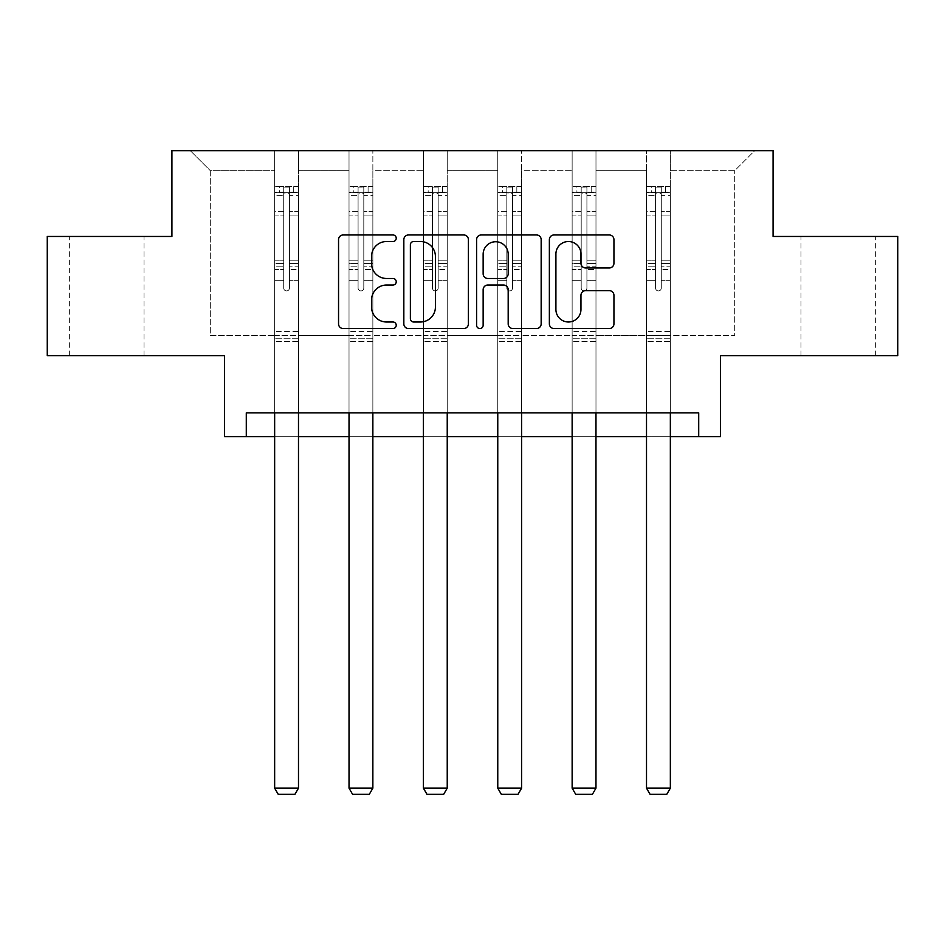 <?xml version="1.0" encoding="UTF-8"?>
<svg xmlns="http://www.w3.org/2000/svg" width="945" height="945" viewBox="0 0 945 945"><rect width="100%" height="100%" fill="white"/><g stroke="black" fill="none" stroke-linecap="round" stroke-linejoin="round"><path stroke-width="0.71" stroke-dasharray="4.72 3.54" d="M396.227 238.234A3.272 3.272 0 0 0 392.943 234.962L343.224 234.962A4.678 4.678 0 0 0 338.546 239.64L338.546 323.875A4.678 4.678 0 0 0 343.224 328.553L392.943 328.553A3.272 3.272 0 0 0 396.227 325.281A3.272 3.272 0 0 0 392.943 321.997L386.517 321.997A14.978 14.978 0 0 1 371.539 307.031L371.539 300.002A14.978 14.978 0 0 1 386.517 285.036L392.943 285.036A3.272 3.272 0 0 0 396.227 281.752A3.272 3.272 0 0 0 392.943 278.48L386.517 278.48A14.978 14.978 0 0 1 371.539 263.501L371.539 256.485A14.978 14.978 0 0 1 386.517 241.518L392.943 241.518A3.272 3.272 0 0 0 396.227 238.234M838.156 236.463L875.342 236.463L838.156 236.463M838.156 355.651L875.342 355.651L838.156 355.651M106.844 236.463L69.658 236.463L106.844 236.463M106.844 355.651L69.658 355.651L106.844 355.651M698.709 436.696L698.709 412.859L698.709 436.696L720.409 436.696L720.409 355.651L897.75 355.651L897.75 236.463L773.081 236.463L773.081 150.657L171.919 150.657L171.919 236.463L47.25 236.463L47.25 355.651L224.591 355.651L224.591 436.696L246.291 436.696L246.291 412.859L698.709 412.859L246.291 412.859L698.709 412.859L698.709 436.696L246.291 436.696L246.291 412.859L246.291 436.696M670.348 335.629L670.348 170.679L734.702 170.679L754.724 150.657L670.348 150.657L754.724 150.657L734.702 170.679L670.348 170.679L670.348 150.657L670.348 412.859L646.51 412.859L670.348 412.859L646.51 412.859L670.348 412.859L670.348 150.657L595.976 150.657L670.348 150.657L670.348 335.629L734.702 335.629L734.702 170.679L734.702 335.629L670.348 335.629L670.348 412.859L670.348 335.629L595.976 335.629L646.51 335.629L646.51 170.679L646.51 335.629L670.348 335.629M572.138 150.657L595.976 150.657L595.976 412.859L572.138 412.859L595.976 412.859L572.138 412.859L595.976 412.859L595.976 150.657L521.605 150.657L572.138 150.657L572.138 412.859L572.138 150.657L572.138 335.629L521.605 335.629L572.138 335.629L572.138 170.679L521.605 170.679L521.605 335.629L521.605 150.657L521.605 412.859L497.767 412.859L521.605 412.859L497.767 412.859L521.605 412.859L521.605 150.657L447.233 150.657L521.605 150.657L521.605 170.679L572.138 170.679L572.138 150.657M423.395 150.657L447.233 150.657L447.233 412.859L423.395 412.859L447.233 412.859L423.395 412.859L447.233 412.859L447.233 150.657L372.862 150.657L423.395 150.657L423.395 412.859L423.395 150.657L423.395 335.629L372.862 335.629L423.395 335.629L423.395 170.679L372.862 170.679L372.862 335.629L372.862 150.657L372.862 412.859L349.024 412.859L372.862 412.859L349.024 412.859L372.862 412.859L372.862 150.657L298.49 150.657L372.862 150.657L372.862 170.679L423.395 170.679L423.395 150.657M274.652 150.657L298.49 150.657L298.49 412.859L274.652 412.859L298.49 412.859L274.652 412.859L298.49 412.859L298.49 150.657L190.276 150.657L274.652 150.657L274.652 412.859L274.652 150.657L274.652 335.629L210.298 335.629L210.298 170.679L274.652 170.679L210.298 170.679L190.276 150.657L210.298 170.679L210.298 335.629L274.652 335.629L274.652 150.657M646.51 170.679L595.976 170.679L595.976 335.629L595.976 150.657L595.976 170.679L646.51 170.679L646.51 150.657L646.51 412.859L646.51 170.679M497.767 170.679L497.767 335.629L447.233 335.629L497.767 335.629L497.767 170.679L447.233 170.679L447.233 335.629L447.233 150.657L447.233 170.679L497.767 170.679L497.767 150.657L497.767 412.859L497.767 170.679M349.024 170.679L349.024 335.629L298.49 335.629L349.024 335.629L349.024 170.679L298.49 170.679L298.49 335.629L298.49 150.657L298.49 170.679L349.024 170.679L349.024 150.657L349.024 412.859L349.024 170.679M274.652 436.696L298.49 436.696M349.024 436.696L372.862 436.696M423.395 436.696L447.233 436.696M497.767 436.696L521.605 436.696M572.138 436.696L595.976 436.696M646.51 436.696L670.348 436.696M572.138 335.629L595.976 335.629L595.976 412.859L595.976 335.629L572.138 335.629L572.138 412.859L572.138 335.629M497.767 335.629L521.605 335.629L521.605 412.859L521.605 335.629L497.767 335.629L497.767 412.859L497.767 335.629M423.395 335.629L447.233 335.629L447.233 412.859L447.233 335.629L423.395 335.629L423.395 412.859L423.395 335.629M349.024 335.629L372.862 335.629L372.862 412.859L372.862 335.629L349.024 335.629L349.024 412.859L349.024 335.629M274.652 335.629L298.49 335.629L298.49 412.859L298.49 335.629L274.652 335.629L274.652 412.859L274.652 335.629M646.51 335.629L646.51 412.859L646.51 335.629M468.401 323.875L468.401 239.64A4.678 4.678 0 0 0 463.723 234.962L408.512 234.962A4.678 4.678 0 0 0 403.834 239.64L403.834 323.875A4.678 4.678 0 0 0 408.512 328.553L463.723 328.553A4.678 4.678 0 0 0 468.401 323.875M413.65 241.518A3.272 3.272 0 0 0 410.378 244.79L410.378 318.725A3.272 3.272 0 0 0 413.65 321.997L420.442 321.997A14.978 14.978 0 0 0 435.421 307.031L435.421 256.485A14.978 14.978 0 0 0 420.442 241.518L413.65 241.518M481.277 234.962L536.488 234.962A4.678 4.678 0 0 1 541.166 239.64L541.166 323.875A4.678 4.678 0 0 1 536.488 328.553L512.863 328.553A4.678 4.678 0 0 1 508.186 323.875L508.186 289.713A4.678 4.678 0 0 0 503.496 285.036L487.821 285.036A4.678 4.678 0 0 0 483.143 289.713L483.143 325.281A3.272 3.272 0 0 1 479.871 328.553A3.272 3.272 0 0 1 476.599 325.281L476.599 239.64A4.678 4.678 0 0 1 481.277 234.962M508.186 254.264A12.521 12.521 0 0 0 495.664 241.743A12.521 12.521 0 0 0 483.143 254.264L483.143 273.802A4.678 4.678 0 0 0 487.821 278.48L503.496 278.48A4.678 4.678 0 0 0 508.186 273.802L508.186 254.264M585.628 267.955L609.253 267.955A4.678 4.678 0 0 0 613.943 263.277L613.943 239.64A4.678 4.678 0 0 0 609.253 234.962L554.042 234.962A4.678 4.678 0 0 0 549.364 239.64L549.364 323.875A4.678 4.678 0 0 0 554.042 328.553L609.253 328.553A4.678 4.678 0 0 0 613.943 323.875L613.943 295.324A4.678 4.678 0 0 0 609.253 290.647L585.628 290.647A4.678 4.678 0 0 0 580.951 295.324L580.951 309.487A12.521 12.521 0 0 1 568.429 321.997A12.521 12.521 0 0 1 555.908 309.487L555.908 254.028A12.521 12.521 0 0 1 568.429 241.518A12.521 12.521 0 0 1 580.951 254.028L580.951 263.277A4.678 4.678 0 0 0 585.628 267.955M283.713 288.048A2.859 2.859 0 0 0 286.571 290.906A2.859 2.859 0 0 1 283.713 288.048L283.713 280.322L283.713 288.048A2.859 2.859 0 0 0 286.571 290.906A2.859 2.859 0 0 0 289.43 288.048A2.859 2.859 0 0 1 286.571 290.906A2.859 2.859 0 0 0 289.43 288.048L289.43 280.322L289.43 288.048A2.859 2.859 0 0 1 286.571 290.906A2.859 2.859 0 0 1 283.713 288.048L283.713 266.821L283.713 288.048M274.652 412.859L274.652 280.322L274.652 331.435L274.652 280.322L283.713 280.322L274.652 280.322L283.713 280.322L274.652 280.322L274.652 263.56L283.713 263.56L283.713 280.322L283.713 263.56L274.652 263.56L274.652 260.855L283.713 260.855L274.652 260.855L274.652 215.082L283.713 215.082L274.652 215.082L274.652 195.603L283.713 195.603L274.652 195.603L274.652 192.709L274.652 280.322L274.652 269.526L283.713 269.526L274.652 269.526L274.652 266.821L283.713 266.821L274.652 266.821L274.652 211.692L283.713 211.692L283.713 266.821L283.713 211.692L274.652 211.692L274.652 192.213L283.713 192.213L283.713 211.692L283.713 187.098L283.713 193.949L283.713 187.098L289.43 187.098L289.43 193.949C287.528 192.296 285.626 192.296 283.713 193.949L283.713 263.56L283.713 193.949C285.614 192.296 287.516 192.296 289.43 193.949L289.43 266.821L289.43 187.098L283.713 187.098L283.713 192.213L274.652 192.213L274.652 186.508L279.425 186.508L279.425 192.697L274.652 192.709L274.652 186.508L274.652 192.709L293.718 192.697L279.425 192.697L279.425 186.508L298.372 186.508L293.718 186.508L293.718 192.697L298.49 192.709L298.49 186.508L274.652 186.508L274.652 788.154L274.652 331.435L274.652 788.154L298.49 788.154L274.652 788.154L278.232 794.343L294.911 794.343L278.232 794.343L274.652 788.154L278.232 794.343L294.911 794.343L298.49 788.154L294.911 794.343L298.49 788.154L298.49 341.44L298.49 788.154L274.652 788.154M298.49 412.859L298.49 280.322L289.43 280.322L298.49 280.322L289.43 280.322L298.49 280.322L298.49 269.526L289.43 269.526L298.49 269.526L298.49 266.821L289.43 266.821L298.49 266.821L298.49 211.692L289.43 211.692L298.49 211.692L298.49 192.213L289.43 192.213L298.49 192.213L298.49 186.508L298.49 280.322L298.49 263.56L289.43 263.56L298.49 263.56L298.49 260.855L289.43 260.855L298.49 260.855L298.49 215.082L289.43 215.082L289.43 288.048L289.43 215.082L298.49 215.082L298.49 195.603L289.43 195.603L289.43 215.082L289.43 195.603L298.49 195.603L298.49 192.709L274.771 192.697L298.372 192.697L293.718 192.697L293.718 186.508L298.49 186.508L298.49 341.44L274.652 341.44L298.49 341.44L298.49 331.435L274.652 331.435L298.49 331.435L298.49 280.322L298.49 788.154M358.084 288.048A2.859 2.859 0 0 0 360.943 290.906A2.859 2.859 0 0 1 358.084 288.048L358.084 280.322L358.084 288.048A2.859 2.859 0 0 0 360.943 290.906A2.859 2.859 0 0 0 363.801 288.048A2.859 2.859 0 0 1 360.943 290.906A2.859 2.859 0 0 0 363.801 288.048L363.801 280.322L363.801 288.048A2.859 2.859 0 0 1 360.943 290.906A2.859 2.859 0 0 1 358.084 288.048L358.084 266.821L358.084 288.048M349.024 412.859L349.024 280.322L349.024 331.435L349.024 280.322L358.084 280.322L349.024 280.322L358.084 280.322L349.024 280.322L349.024 263.56L358.084 263.56L358.084 280.322L358.084 263.56L349.024 263.56L349.024 260.855L358.084 260.855L349.024 260.855L349.024 215.082L358.084 215.082L349.024 215.082L349.024 195.603L358.084 195.603L349.024 195.603L349.024 192.709L349.024 280.322L349.024 269.526L358.084 269.526L349.024 269.526L349.024 266.821L358.084 266.821L349.024 266.821L349.024 211.692L358.084 211.692L358.084 266.821L358.084 211.692L349.024 211.692L349.024 192.213L358.084 192.213L358.084 211.692L358.084 187.098L358.084 193.949L358.084 187.098L363.801 187.098L363.801 193.949C361.9 192.296 359.998 192.296 358.084 193.949L358.084 263.56L358.084 193.949C359.986 192.296 361.888 192.296 363.801 193.949L363.801 266.821L363.801 187.098L358.084 187.098L358.084 192.213L349.024 192.213L349.024 186.508L353.796 186.508L353.796 192.697L349.024 192.709L349.024 186.508L349.024 192.709L368.089 192.697L353.796 192.697L353.796 186.508L372.743 186.508L368.089 186.508L368.089 192.697L372.862 192.709L372.862 186.508L349.024 186.508L349.024 788.154L349.024 331.435L349.024 788.154L372.862 788.154L349.024 788.154L352.603 794.343L369.282 794.343L352.603 794.343L349.024 788.154L352.603 794.343L369.282 794.343L372.862 788.154L369.282 794.343L372.862 788.154L372.862 341.44L372.862 788.154L349.024 788.154M372.862 412.859L372.862 280.322L363.801 280.322L372.862 280.322L363.801 280.322L372.862 280.322L372.862 269.526L363.801 269.526L372.862 269.526L372.862 266.821L363.801 266.821L372.862 266.821L372.862 211.692L363.801 211.692L372.862 211.692L372.862 192.213L363.801 192.213L372.862 192.213L372.862 186.508L372.862 280.322L372.862 263.56L363.801 263.56L372.862 263.56L372.862 260.855L363.801 260.855L372.862 260.855L372.862 215.082L363.801 215.082L363.801 288.048L363.801 215.082L372.862 215.082L372.862 195.603L363.801 195.603L363.801 215.082L363.801 195.603L372.862 195.603L372.862 192.709L349.142 192.697L372.743 192.697L368.089 192.697L368.089 186.508L372.862 186.508L372.862 341.44L349.024 341.44L372.862 341.44L372.862 331.435L349.024 331.435L372.862 331.435L372.862 280.322L372.862 788.154M432.456 288.048A2.859 2.859 0 0 0 435.314 290.906A2.859 2.859 0 0 1 432.456 288.048L432.456 280.322L432.456 288.048A2.859 2.859 0 0 0 435.314 290.906A2.859 2.859 0 0 0 438.173 288.048A2.859 2.859 0 0 1 435.314 290.906A2.859 2.859 0 0 0 438.173 288.048L438.173 280.322L438.173 288.048A2.859 2.859 0 0 1 435.314 290.906A2.859 2.859 0 0 1 432.456 288.048L432.456 266.821L432.456 288.048M423.395 412.859L423.395 280.322L423.395 331.435L423.395 280.322L432.456 280.322L423.395 280.322L432.456 280.322L423.395 280.322L423.395 263.56L432.456 263.56L432.456 280.322L432.456 263.56L423.395 263.56L423.395 260.855L432.456 260.855L423.395 260.855L423.395 215.082L432.456 215.082L423.395 215.082L423.395 195.603L432.456 195.603L423.395 195.603L423.395 192.709L423.395 280.322L423.395 269.526L432.456 269.526L423.395 269.526L423.395 266.821L432.456 266.821L423.395 266.821L423.395 211.692L432.456 211.692L432.456 266.821L432.456 211.692L423.395 211.692L423.395 192.213L432.456 192.213L432.456 211.692L432.456 187.098L432.456 193.949L432.456 187.098L438.173 187.098L438.173 193.949C436.271 192.296 434.369 192.296 432.456 193.949L432.456 263.56L432.456 193.949C434.357 192.296 436.259 192.296 438.173 193.949L438.173 266.821L438.173 187.098L432.456 187.098L432.456 192.213L423.395 192.213L423.395 186.508L428.168 186.508L428.168 192.697L423.395 192.709L423.395 186.508L423.395 192.709L442.461 192.697L428.168 192.697L428.168 186.508L447.115 186.508L442.461 186.508L442.461 192.697L447.233 192.709L447.233 186.508L423.395 186.508L423.395 788.154L423.395 331.435L423.395 788.154L447.233 788.154L423.395 788.154L426.975 794.343L443.654 794.343L426.975 794.343L423.395 788.154L426.975 794.343L443.654 794.343L447.233 788.154L443.654 794.343L447.233 788.154L447.233 341.44L447.233 788.154L423.395 788.154M447.233 412.859L447.233 280.322L438.173 280.322L447.233 280.322L438.173 280.322L447.233 280.322L447.233 269.526L438.173 269.526L447.233 269.526L447.233 266.821L438.173 266.821L447.233 266.821L447.233 211.692L438.173 211.692L447.233 211.692L447.233 192.213L438.173 192.213L447.233 192.213L447.233 186.508L447.233 280.322L447.233 263.56L438.173 263.56L447.233 263.56L447.233 260.855L438.173 260.855L447.233 260.855L447.233 215.082L438.173 215.082L438.173 288.048L438.173 215.082L447.233 215.082L447.233 195.603L438.173 195.603L438.173 215.082L438.173 195.603L447.233 195.603L447.233 192.709L423.514 192.697L447.115 192.697L442.461 192.697L442.461 186.508L447.233 186.508L447.233 341.44L423.395 341.44L447.233 341.44L447.233 331.435L423.395 331.435L447.233 331.435L447.233 280.322L447.233 788.154M506.827 288.048A2.859 2.859 0 0 0 509.686 290.906A2.859 2.859 0 0 1 506.827 288.048L506.827 280.322L506.827 288.048A2.859 2.859 0 0 0 509.686 290.906A2.859 2.859 0 0 0 512.544 288.048A2.859 2.859 0 0 1 509.686 290.906A2.859 2.859 0 0 0 512.544 288.048L512.544 280.322L512.544 288.048A2.859 2.859 0 0 1 509.686 290.906A2.859 2.859 0 0 1 506.827 288.048L506.827 266.821L506.827 288.048M497.767 412.859L497.767 280.322L497.767 331.435L497.767 280.322L506.827 280.322L497.767 280.322L506.827 280.322L497.767 280.322L497.767 263.56L506.827 263.56L506.827 280.322L506.827 263.56L497.767 263.56L497.767 260.855L506.827 260.855L497.767 260.855L497.767 215.082L506.827 215.082L497.767 215.082L497.767 195.603L506.827 195.603L497.767 195.603L497.767 192.709L497.767 280.322L497.767 269.526L506.827 269.526L497.767 269.526L497.767 266.821L506.827 266.821L497.767 266.821L497.767 211.692L506.827 211.692L506.827 266.821L506.827 211.692L497.767 211.692L497.767 192.213L506.827 192.213L506.827 211.692L506.827 187.098L506.827 193.949L506.827 187.098L512.544 187.098L512.544 193.949C510.643 192.296 508.741 192.296 506.827 193.949L506.827 263.56L506.827 193.949C508.729 192.296 510.631 192.296 512.544 193.949L512.544 266.821L512.544 187.098L506.827 187.098L506.827 192.213L497.767 192.213L497.767 186.508L502.539 186.508L502.539 192.697L497.767 192.709L497.767 186.508L497.767 192.709L516.832 192.697L502.539 192.697L502.539 186.508L521.486 186.508L516.832 186.508L516.832 192.697L521.605 192.709L521.605 186.508L497.767 186.508L497.767 788.154L497.767 331.435L497.767 788.154L521.605 788.154L497.767 788.154L501.346 794.343L518.025 794.343L501.346 794.343L497.767 788.154L501.346 794.343L518.025 794.343L521.605 788.154L518.025 794.343L521.605 788.154L521.605 341.44L521.605 788.154L497.767 788.154M521.605 412.859L521.605 280.322L512.544 280.322L521.605 280.322L512.544 280.322L521.605 280.322L521.605 269.526L512.544 269.526L521.605 269.526L521.605 266.821L512.544 266.821L521.605 266.821L521.605 211.692L512.544 211.692L521.605 211.692L521.605 192.213L512.544 192.213L521.605 192.213L521.605 186.508L521.605 280.322L521.605 263.56L512.544 263.56L521.605 263.56L521.605 260.855L512.544 260.855L521.605 260.855L521.605 215.082L512.544 215.082L512.544 288.048L512.544 215.082L521.605 215.082L521.605 195.603L512.544 195.603L512.544 215.082L512.544 195.603L521.605 195.603L521.605 192.709L497.885 192.697L521.486 192.697L516.832 192.697L516.832 186.508L521.605 186.508L521.605 341.44L497.767 341.44L521.605 341.44L521.605 331.435L497.767 331.435L521.605 331.435L521.605 280.322L521.605 788.154M581.199 288.048A2.859 2.859 0 0 0 584.057 290.906A2.859 2.859 0 0 1 581.199 288.048L581.199 280.322L581.199 288.048A2.859 2.859 0 0 0 584.057 290.906A2.859 2.859 0 0 0 586.916 288.048A2.859 2.859 0 0 1 584.057 290.906A2.859 2.859 0 0 0 586.916 288.048L586.916 280.322L586.916 288.048A2.859 2.859 0 0 1 584.057 290.906A2.859 2.859 0 0 1 581.199 288.048L581.199 266.821L581.199 288.048M572.138 412.859L572.138 280.322L572.138 331.435L572.138 280.322L581.199 280.322L572.138 280.322L581.199 280.322L572.138 280.322L572.138 263.56L581.199 263.56L581.199 280.322L581.199 263.56L572.138 263.56L572.138 260.855L581.199 260.855L572.138 260.855L572.138 215.082L581.199 215.082L572.138 215.082L572.138 195.603L581.199 195.603L572.138 195.603L572.138 192.709L572.138 280.322L572.138 269.526L581.199 269.526L572.138 269.526L572.138 266.821L581.199 266.821L572.138 266.821L572.138 211.692L581.199 211.692L581.199 266.821L581.199 211.692L572.138 211.692L572.138 192.213L581.199 192.213L581.199 211.692L581.199 187.098L581.199 193.949L581.199 187.098L586.916 187.098L586.916 193.949C585.014 192.296 583.112 192.296 581.199 193.949L581.199 263.56L581.199 193.949C583.1 192.296 585.002 192.296 586.916 193.949L586.916 266.821L586.916 187.098L581.199 187.098L581.199 192.213L572.138 192.213L572.138 186.508L576.911 186.508L576.911 192.697L572.138 192.709L572.138 186.508L572.138 192.709L591.204 192.697L576.911 192.697L576.911 186.508L595.858 186.508L591.204 186.508L591.204 192.697L595.976 192.709L595.976 186.508L572.138 186.508L572.138 788.154L572.138 331.435L572.138 788.154L595.976 788.154L572.138 788.154L575.718 794.343L592.397 794.343L575.718 794.343L572.138 788.154L575.718 794.343L592.397 794.343L595.976 788.154L592.397 794.343L595.976 788.154L595.976 341.44L595.976 788.154L572.138 788.154M595.976 412.859L595.976 280.322L586.916 280.322L595.976 280.322L586.916 280.322L595.976 280.322L595.976 269.526L586.916 269.526L595.976 269.526L595.976 266.821L586.916 266.821L595.976 266.821L595.976 211.692L586.916 211.692L595.976 211.692L595.976 192.213L586.916 192.213L595.976 192.213L595.976 186.508L595.976 280.322L595.976 263.56L586.916 263.56L595.976 263.56L595.976 260.855L586.916 260.855L595.976 260.855L595.976 215.082L586.916 215.082L586.916 288.048L586.916 215.082L595.976 215.082L595.976 195.603L586.916 195.603L586.916 215.082L586.916 195.603L595.976 195.603L595.976 192.709L572.257 192.697L595.858 192.697L591.204 192.697L591.204 186.508L595.976 186.508L595.976 341.44L572.138 341.44L595.976 341.44L595.976 331.435L572.138 331.435L595.976 331.435L595.976 280.322L595.976 788.154M655.57 288.048A2.859 2.859 0 0 0 658.429 290.906A2.859 2.859 0 0 1 655.57 288.048L655.57 280.322L655.57 288.048A2.859 2.859 0 0 0 658.429 290.906A2.859 2.859 0 0 0 661.287 288.048A2.859 2.859 0 0 1 658.429 290.906A2.859 2.859 0 0 0 661.287 288.048L661.287 280.322L661.287 288.048A2.859 2.859 0 0 1 658.429 290.906A2.859 2.859 0 0 1 655.57 288.048L655.57 266.821L655.57 288.048M646.51 412.859L646.51 280.322L646.51 331.435L646.51 280.322L655.57 280.322L646.51 280.322L655.57 280.322L646.51 280.322L646.51 263.56L655.57 263.56L655.57 280.322L655.57 263.56L646.51 263.56L646.51 260.855L655.57 260.855L646.51 260.855L646.51 215.082L655.57 215.082L646.51 215.082L646.51 195.603L655.57 195.603L646.51 195.603L646.51 192.709L646.51 280.322L646.51 269.526L655.57 269.526L646.51 269.526L646.51 266.821L655.57 266.821L646.51 266.821L646.51 211.692L655.57 211.692L655.57 266.821L655.57 211.692L646.51 211.692L646.51 192.213L655.57 192.213L655.57 211.692L655.57 187.098L655.57 193.949L655.57 187.098L661.287 187.098L661.287 193.949C659.386 192.296 657.484 192.296 655.57 193.949L655.57 263.56L655.57 193.949C657.472 192.296 659.374 192.296 661.287 193.949L661.287 266.821L661.287 187.098L655.57 187.098L655.57 192.213L646.51 192.213L646.51 186.508L651.282 186.508L651.282 192.697L646.51 192.709L646.51 186.508L646.51 192.709L665.575 192.697L651.282 192.697L651.282 186.508L670.229 186.508L665.575 186.508L665.575 192.697L670.348 192.709L670.348 186.508L646.51 186.508L646.51 788.154L646.51 331.435L646.51 788.154L670.348 788.154L646.51 788.154L650.089 794.343L666.768 794.343L650.089 794.343L646.51 788.154L650.089 794.343L666.768 794.343L670.348 788.154L666.768 794.343L670.348 788.154L670.348 341.44L670.348 788.154L646.51 788.154M670.348 412.859L670.348 280.322L661.287 280.322L670.348 280.322L661.287 280.322L670.348 280.322L670.348 269.526L661.287 269.526L670.348 269.526L670.348 266.821L661.287 266.821L670.348 266.821L670.348 211.692L661.287 211.692L670.348 211.692L670.348 192.213L661.287 192.213L670.348 192.213L670.348 186.508L670.348 280.322L670.348 263.56L661.287 263.56L670.348 263.56L670.348 260.855L661.287 260.855L670.348 260.855L670.348 215.082L661.287 215.082L661.287 288.048L661.287 215.082L670.348 215.082L670.348 195.603L661.287 195.603L661.287 215.082L661.287 195.603L670.348 195.603L670.348 192.709L646.628 192.697L670.229 192.697L665.575 192.697L665.575 186.508L670.348 186.508L670.348 341.44L646.51 341.44L670.348 341.44L670.348 331.435L646.51 331.435L670.348 331.435L670.348 280.322L670.348 788.154M298.49 338.759L274.652 338.759L298.49 338.759M372.862 338.759L349.024 338.759L372.862 338.759M447.233 338.759L423.395 338.759L447.233 338.759M521.605 338.759L497.767 338.759L521.605 338.759M595.976 338.759L572.138 338.759L595.976 338.759M670.348 338.759L646.51 338.759L670.348 338.759M800.97 355.651L800.97 236.463M69.658 355.651L69.658 236.463M144.03 355.651L144.03 236.463M875.342 355.651L875.342 236.463"/><path stroke-width="1.42" d="M396.227 238.234A3.272 3.272 0 0 0 392.943 234.962L343.224 234.962A4.678 4.678 0 0 0 338.546 239.64L338.546 323.875A4.678 4.678 0 0 0 343.224 328.553L392.943 328.553A3.272 3.272 0 0 0 396.227 325.281A3.272 3.272 0 0 0 392.943 321.997L386.517 321.997A14.978 14.978 0 0 1 371.539 307.031L371.539 300.002A14.978 14.978 0 0 1 386.517 285.036L392.943 285.036A3.272 3.272 0 0 0 396.227 281.752A3.272 3.272 0 0 0 392.943 278.48L386.517 278.48A14.978 14.978 0 0 1 371.539 263.501L371.539 256.485A14.978 14.978 0 0 1 386.517 241.518L392.943 241.518A3.272 3.272 0 0 0 396.227 238.234M246.291 436.696L246.291 412.859L698.709 412.859L698.709 436.696L720.409 436.696L720.409 355.651L897.75 355.651L897.75 236.463L773.081 236.463L773.081 150.657L171.919 150.657L171.919 236.463L47.25 236.463L47.25 355.651L224.591 355.651L224.591 436.696L274.652 436.696M609.253 267.955A4.678 4.678 0 0 0 613.943 263.277L613.943 239.64A4.678 4.678 0 0 0 609.253 234.962L554.042 234.962A4.678 4.678 0 0 0 549.364 239.64L549.364 323.875A4.678 4.678 0 0 0 554.042 328.553L609.253 328.553A4.678 4.678 0 0 0 613.943 323.875L613.943 295.324A4.678 4.678 0 0 0 609.253 290.647L585.628 290.647A4.678 4.678 0 0 0 580.951 295.324L580.951 309.487A12.521 12.521 0 0 1 568.429 321.997A12.521 12.521 0 0 1 555.908 309.487L555.908 254.028A12.521 12.521 0 0 1 568.429 241.518A12.521 12.521 0 0 1 580.951 254.028L580.951 263.277A4.678 4.678 0 0 0 585.628 267.955L609.253 267.955M468.401 239.64A4.678 4.678 0 0 0 463.723 234.962L408.512 234.962A4.678 4.678 0 0 0 403.834 239.64L403.834 323.875A4.678 4.678 0 0 0 408.512 328.553L463.723 328.553A4.678 4.678 0 0 0 468.401 323.875L468.401 239.64M481.277 234.962L536.488 234.962A4.678 4.678 0 0 1 541.166 239.64L541.166 323.875A4.678 4.678 0 0 1 536.488 328.553L512.863 328.553A4.678 4.678 0 0 1 508.186 323.875L508.186 289.713A4.678 4.678 0 0 0 503.496 285.036L487.821 285.036A4.678 4.678 0 0 0 483.143 289.713L483.143 325.281A3.272 3.272 0 0 1 479.871 328.553A3.272 3.272 0 0 1 476.599 325.281L476.599 239.64A4.678 4.678 0 0 1 481.277 234.962M298.49 436.696L349.024 436.696M372.862 436.696L423.395 436.696M447.233 436.696L497.767 436.696M521.605 436.696L572.138 436.696M595.976 436.696L646.51 436.696M670.348 436.696L698.709 436.696M413.65 241.518A3.272 3.272 0 0 0 410.378 244.79L410.378 318.725A3.272 3.272 0 0 0 413.65 321.997L420.442 321.997A14.978 14.978 0 0 0 435.421 307.031L435.421 256.485A14.978 14.978 0 0 0 420.442 241.518L413.65 241.518M508.186 254.264A12.521 12.521 0 0 0 495.664 241.743A12.521 12.521 0 0 0 483.143 254.264L483.143 273.802A4.678 4.678 0 0 0 487.821 278.48L503.496 278.48A4.678 4.678 0 0 0 508.186 273.802L508.186 254.264M298.49 412.859L298.49 788.154L274.652 788.154L274.652 412.859M298.49 788.154L294.911 794.343L278.232 794.343L274.652 788.154M372.862 412.859L372.862 788.154L349.024 788.154L349.024 412.859M372.862 788.154L369.282 794.343L352.603 794.343L349.024 788.154M447.233 412.859L447.233 788.154L423.395 788.154L423.395 412.859M447.233 788.154L443.654 794.343L426.975 794.343L423.395 788.154M521.605 412.859L521.605 788.154L497.767 788.154L497.767 412.859M521.605 788.154L518.025 794.343L501.346 794.343L497.767 788.154M595.976 412.859L595.976 788.154L572.138 788.154L572.138 412.859M595.976 788.154L592.397 794.343L575.718 794.343L572.138 788.154M670.348 412.859L670.348 788.154L646.51 788.154L646.51 412.859M670.348 788.154L666.768 794.343L650.089 794.343L646.51 788.154"/></g></svg>

